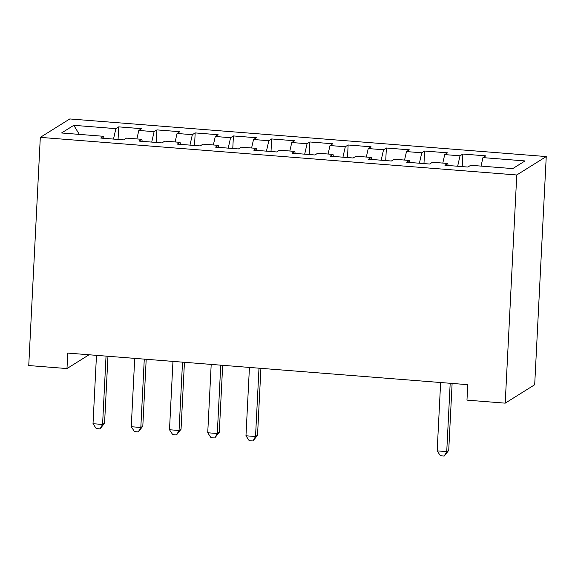 <?xml version="1.0" encoding="UTF-8"?>
<svg xmlns="http://www.w3.org/2000/svg" width="575" height="575" viewBox="0 0 575 575"><rect width="100%" height="100%" fill="white"/><g stroke="black" fill="none" stroke-linecap="round" stroke-linejoin="round"><path stroke-width="0.86" d="M546.25 156.558L69.791 118.946L40.307 137.368L516.767 174.98L546.25 156.558L534.692 384.732L505.209 403.154L516.767 174.98M79.307 134.385L73.801 125.321L61.532 132.983L103.593 136.304L100.769 138.072L123.711 139.883L126.543 138.115L141.838 139.322L139.006 141.091L161.949 142.902L164.781 141.134L180.076 142.341L177.244 144.109L200.186 145.921L203.018 144.153L218.313 145.36L215.488 147.128L238.431 148.939L241.256 147.171L256.551 148.379L253.726 150.147L276.668 151.958L279.493 150.19L294.795 151.397L291.963 153.166L314.906 154.977L317.738 153.209L333.033 154.416L330.201 156.184L353.143 157.996L355.975 156.228L371.27 157.435L368.438 159.203L391.388 161.014L394.213 159.246L409.508 160.454L406.683 162.222L429.626 164.033L432.45 162.265L447.745 163.472L444.921 165.241L467.863 167.052L470.695 165.284L512.756 168.604L525.025 160.935L482.964 157.615L485.789 155.854L462.846 154.042L460.022 155.803L444.727 154.596L447.551 152.835L424.609 151.024L421.777 152.785L406.482 151.577L409.314 149.816L386.371 148.005L383.539 149.766L368.244 148.558L371.076 146.798L348.134 144.986L345.302 146.754L330.007 145.547L332.832 143.779L309.889 141.968L307.064 143.736L291.769 142.528L294.594 140.76L271.652 138.949L268.827 140.717L253.525 139.509L256.357 137.741L233.414 135.93L230.582 137.698L215.287 136.491L218.119 134.722L195.177 132.911L192.345 134.679L177.05 133.472L179.874 131.704L156.932 129.893L154.107 131.661L138.812 130.453L141.637 128.685L118.694 126.874L118.062 139.438M73.801 125.321L115.87 128.642L118.694 126.874M505.209 403.154L466.972 400.135L467.755 384.668L67.771 353.086L66.987 368.561L89.06 354.768M138.812 130.453L136.879 138.934M154.107 131.661L151.735 142.097M103.593 136.304L103.953 138.323M177.05 133.472L175.123 141.953M192.345 134.679L189.973 145.116M141.838 139.322L142.197 141.342M215.287 136.491L213.361 144.972M230.582 137.698L228.21 148.134M180.076 142.341L180.435 144.361M253.525 139.509L251.598 147.991M268.827 140.717L266.448 151.153M218.313 145.36L218.673 147.38M291.769 142.528L289.836 151.009M307.064 143.736L304.685 154.172M256.551 148.379L256.91 150.398M330.007 145.547L328.073 154.028M345.302 146.754L342.93 157.191M294.795 151.397L295.155 153.417M368.244 148.558L366.318 157.047M383.539 149.766L381.168 160.209M333.033 154.416L333.392 156.436M406.482 151.577L404.556 160.066M421.777 152.785L419.405 163.228M371.27 157.435L371.63 159.455M444.727 154.596L442.793 163.084M460.022 155.803L457.643 166.247M409.508 160.454L409.867 162.473M482.964 157.615L481.031 166.103M447.745 163.472L448.112 165.492M40.307 137.368L28.75 365.542L66.987 368.561M115.87 128.642L113.491 139.078M462.846 154.042L462.214 166.606M424.609 151.024L423.969 163.588M386.371 148.005L385.732 160.569M348.134 144.986L347.494 157.55M309.889 141.968L309.257 154.531M271.652 138.949L271.012 151.513M233.414 135.93L232.774 148.494M195.177 132.911L194.537 145.475M156.932 129.893L156.299 142.456M450.189 383.281L446.732 451.627L437.173 450.872L440.63 382.526M452.115 383.432L448.723 450.383L446.732 451.627L444.202 456.054L440.378 455.752L437.173 450.872M448.723 450.383L444.202 456.054M258.994 368.187L255.53 436.533L245.971 435.778L249.435 367.432M260.913 368.338L257.528 435.289L255.53 436.533L253.007 440.96L249.183 440.658L245.971 435.778M257.528 435.289L253.007 440.96M220.757 365.168L217.292 433.514L207.733 432.759L211.197 364.413M222.676 365.319L219.283 432.271L217.292 433.514L214.77 437.942L210.946 437.64L207.733 432.759M219.283 432.271L214.77 437.942M182.519 362.149L179.055 430.495L169.496 429.741L172.96 361.395M184.438 362.3L181.046 429.252L179.055 430.495L176.532 434.923L172.708 434.621L169.496 429.741M181.046 429.252L176.532 434.923M144.275 359.131L140.817 427.477L131.258 426.722L134.715 358.376M146.201 359.282L142.808 426.233L140.817 427.477L138.287 431.904L134.464 431.602L131.258 426.722M142.808 426.233L138.287 431.904M106.037 356.112L102.58 424.458L93.013 423.703L96.478 355.357M107.963 356.263L104.571 423.214L102.58 424.458L100.05 428.885L96.226 428.583L93.013 423.703M104.571 423.214L100.05 428.885"/></g></svg>
